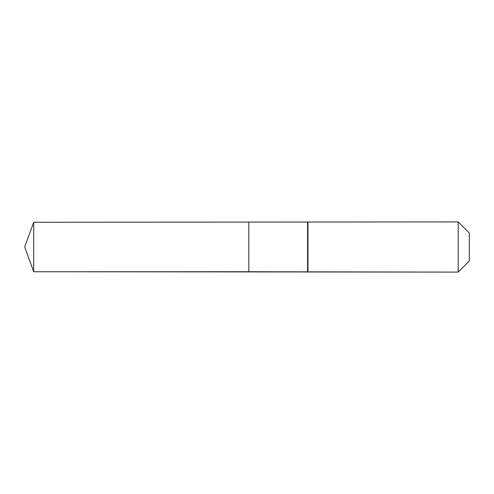<?xml version="1.0" encoding="UTF-8"?>
<svg xmlns="http://www.w3.org/2000/svg" width="494" height="494" viewBox="0 0 494 494"><rect width="100%" height="100%" fill="white"/><g stroke="black" fill="none" stroke-linecap="round" stroke-linejoin="round"><path stroke-width="0.74" d="M24.7 247L33.703 222.263L458.185 221.899L469.3 233.014L469.3 260.986L458.185 272.101L33.703 271.737L24.7 247L33.703 271.737L33.703 222.263M469.3 260.986L458.185 272.101L248.834 271.737L248.834 222.263L248.834 271.737L33.703 271.737M307.595 271.737L307.595 222.263M307.953 272.101L307.953 221.899M458.185 272.101L458.185 221.899"/></g></svg>
